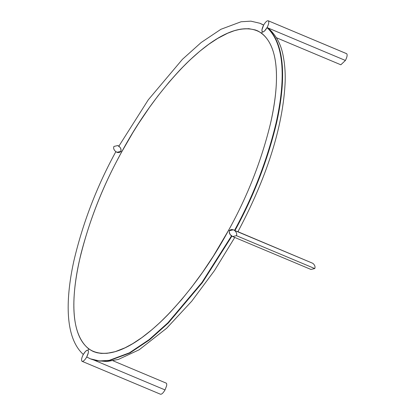<?xml version="1.0" encoding="UTF-8"?>
<svg xmlns="http://www.w3.org/2000/svg" width="415" height="415" viewBox="0 0 415 415"><rect width="100%" height="100%" fill="white"/><g stroke="black" fill="none" stroke-linecap="round" stroke-linejoin="round"><path stroke-width="0.62" d="M87.985 350.291L88.737 348.916L87.985 350.291C86.777 349.892 85.215 351.282 83.311 354.467C63.531 336.472 66.281 295.407 73.87 260.905C82.839 222.834 96.83 186.423 115.847 151.677L116.931 152.295L120.77 151.423C121.46 149.613 120.822 147.87 118.856 146.189L148.3 99.792L182.439 59.314L201.187 42.496L220.905 29.294L241.084 21.762L250.888 21.155L259.972 23.282L263.608 25.144C261.932 28.5 261.517 30.72 262.347 31.81L261.595 33.184L262.347 31.81C263.556 32.22 265.118 30.835 267.032 27.644C287.154 46.039 283.979 88.063 276.032 123.156C267.006 160.543 253.155 196.3 234.491 230.429L233.406 229.811L229.568 230.683C228.883 232.493 229.521 234.236 231.487 235.917L202.043 282.309L167.904 322.792L149.156 339.61L129.439 352.812L109.254 360.345L99.455 360.951L90.371 358.83L86.735 356.962C88.411 353.596 88.826 351.375 87.985 350.291L88.737 348.916C67.686 331.585 72.651 288.041 81.091 253.363C90.278 218 103.792 184.229 121.626 152.051C103.792 184.229 90.278 218 81.091 253.363C72.651 288.041 67.686 331.585 88.737 348.916C110.26 362.954 140.887 341.182 163.718 318.928C188.758 293.566 210.421 263.945 228.712 230.06C247.553 196.139 261.502 160.522 270.57 123.203C278.003 90.143 281.661 49.369 261.595 33.184C239.917 19.09 209.103 41.163 186.174 63.62C161.326 88.898 139.808 118.374 121.626 152.051C103.792 184.229 90.278 218 81.091 253.363C72.651 288.041 67.686 331.585 88.737 348.916L93.8 351.723L97.048 352.755L101.26 353.409L107.075 353.315L115.235 351.645L125.019 347.812L132.691 343.672L141.863 337.608L152.113 329.552L160.226 322.289L170.337 312.189L181.542 299.677L191.497 287.367L202.598 272.261L213.455 255.951L228.712 230.06L229.568 230.683L228.712 230.06C211.365 262.124 190.978 290.469 167.551 315.089C145.193 337.639 116.646 359.753 93.422 351.562C68.978 340.113 71.551 295.776 79.213 261.414C87.767 224.863 101.115 189.873 119.255 156.434C136.473 123.852 156.808 94.921 180.255 69.647C203.2 45.899 232.753 22.182 256.921 30.544C281.91 42.403 278.688 88.13 270.57 123.203C261.502 160.522 247.553 196.139 228.712 230.06C210.421 263.945 188.758 293.566 163.718 318.928C140.887 341.182 110.26 362.954 88.737 348.916L87.985 350.291L87.145 350.219L85.547 351.355L83.27 354.54C81.563 357.927 81.133 360.173 81.978 361.278C83.202 361.678 84.774 360.267 86.699 357.035L88.322 352.786L88.411 351.142L87.845 350.213M121.626 152.051L120.77 151.423L121.626 152.051C139.808 118.374 161.326 88.898 186.174 63.62C209.103 41.163 239.917 19.09 261.595 33.184C281.661 49.369 278.003 90.143 270.57 123.203C261.502 160.522 247.553 196.139 228.712 230.06L229.568 230.683L228.712 230.06C247.553 196.139 261.502 160.522 270.57 123.203C278.003 90.143 281.661 49.369 261.595 33.184L258.249 31.151L255.355 29.953L248.803 28.677L240.913 29.107L234.47 30.658L227.607 33.247L217.636 38.445L208.797 44.27L199.833 51.211L189.717 60.191L180.255 69.647L169.04 82.149L157.996 95.839L149.514 107.335L138.6 123.473L132.81 132.707L121.626 152.051M238.781 232.068L238.044 231.471M262.347 31.81L261.595 33.184L262.347 31.81L263.193 31.888L264.443 31.089L267.073 27.572C268.775 24.179 269.205 21.933 268.365 20.833L346.401 53.597M267.032 27.644L268.832 28.661C276.307 35.591 281.064 44.53 283.103 55.486C284.903 64.543 285.556 74.046 285.058 84.001C282.257 133.77 262.42 185.759 237.894 231.752M233.842 229.998L234.501 230.434C236.472 232.115 237.11 233.863 236.426 235.673L314.762 268.567C315.452 266.752 314.814 265.009 312.843 263.328L234.926 230.61C253.596 196.482 267.442 160.724 276.468 123.338C284.415 88.25 287.59 46.226 267.468 27.826M237.795 231.653L312.843 263.328M237.883 231.762L234.926 230.61M314.762 268.567L310.928 269.439L232.587 236.545L236.426 235.673M233.406 229.811L231.637 229.474L230.361 229.848L229.568 230.683L229.256 231.871L230.086 234.47L232.587 236.545M262.934 32.074L262.088 31.493L261.943 29.797L263.644 25.071C265.569 21.839 267.141 20.428 268.365 20.833L346.561 53.644M346.707 53.722C347.547 54.827 347.116 57.073 345.415 60.46L340.834 64.787L276.442 37.749M345.415 60.46L267.073 27.572M115.842 151.672C113.871 149.991 113.228 148.248 113.918 146.433L117.756 145.561L120.002 147.294L120.832 148.752L120.988 150.884L119.977 152.258L117.964 152.59L115.842 151.672M112.979 360.765L166.332 383.185L166.752 384.031L166.659 385.68L165.035 389.929C163.116 393.161 161.544 394.572 160.32 394.167L81.978 361.278M165.035 389.929L94.459 360.293M87.228 357.258L86.699 357.035M90.371 358.83L99.891 361.133L109.685 360.526L129.859 353.004L149.571 339.812L168.308 323.005L202.437 282.548L231.876 236.182M263.639 25.087L259.972 23.282M256.921 30.544L257.357 30.726M117.372 152.476L116.937 152.295M90.807 359.011L95.258 360.511L106.795 361.553L118.348 359.447L139.227 349.746L166.664 328.229L191.735 301.202L214.456 270.611L234.76 237.458M260.407 23.463L263.66 25.05M118.929 146.054L117.756 145.561"/></g></svg>

